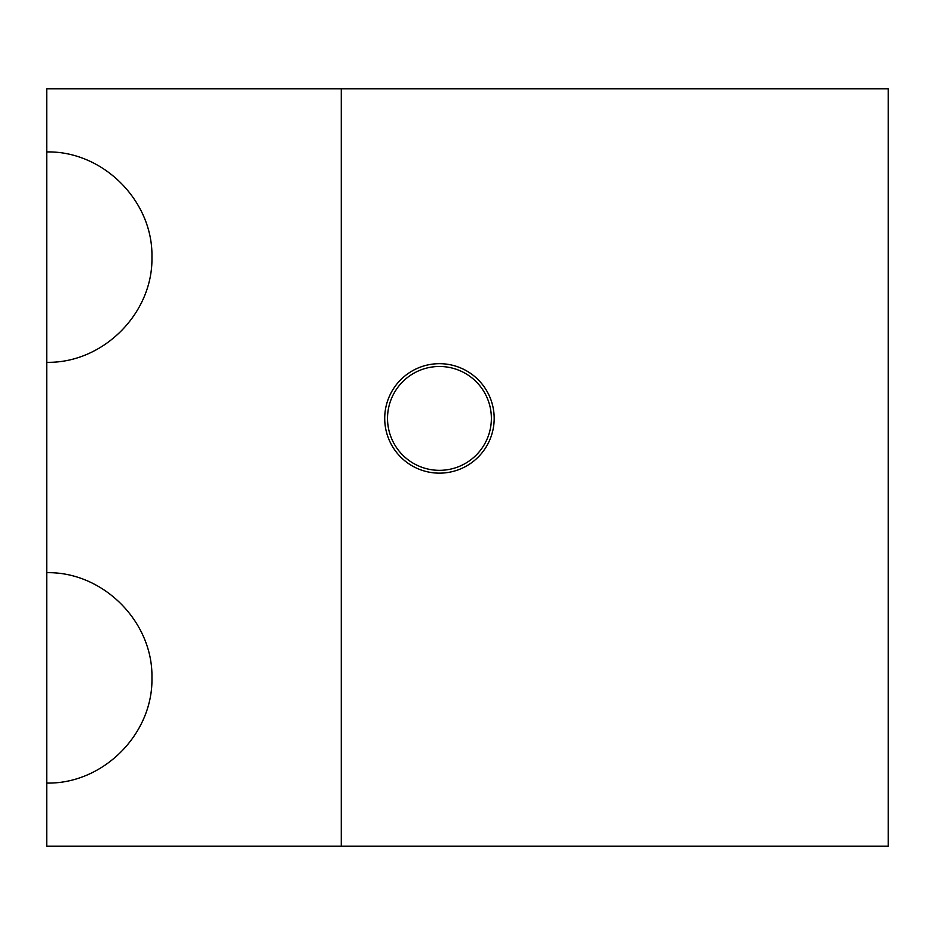 <?xml version="1.0" encoding="UTF-8"?>
<svg xmlns="http://www.w3.org/2000/svg" width="935" height="935" viewBox="0 0 935 935"><rect width="100%" height="100%" fill="white"/><g stroke="black" fill="none" stroke-linecap="round" stroke-linejoin="round"><path stroke-width="1.4" d="M494.183 418.412A54.733 54.733 0 0 0 439.45 363.68A54.733 54.733 0 0 0 384.717 418.412A54.733 54.733 0 0 0 439.45 473.145A54.733 54.733 0 0 0 494.183 418.412M151.938 677.875C153.118 734.104 102.979 784.243 46.75 783.062L46.75 572.688C102.979 571.507 153.118 621.646 151.938 677.875M151.938 257.125C153.118 313.354 102.979 363.493 46.75 362.312L46.75 151.938C102.979 150.757 153.118 200.896 151.938 257.125M46.75 362.312L46.75 572.688M341.275 88.825L888.25 88.825L888.25 846.175L341.275 846.175L341.275 88.825L46.75 88.825L46.75 151.938M46.75 783.062L46.75 846.175L341.275 846.175M491.378 418.412A51.928 51.928 0 0 1 413.492 463.386A51.928 51.928 0 0 1 413.492 373.439A51.928 51.928 0 0 1 491.378 418.412"/></g></svg>
